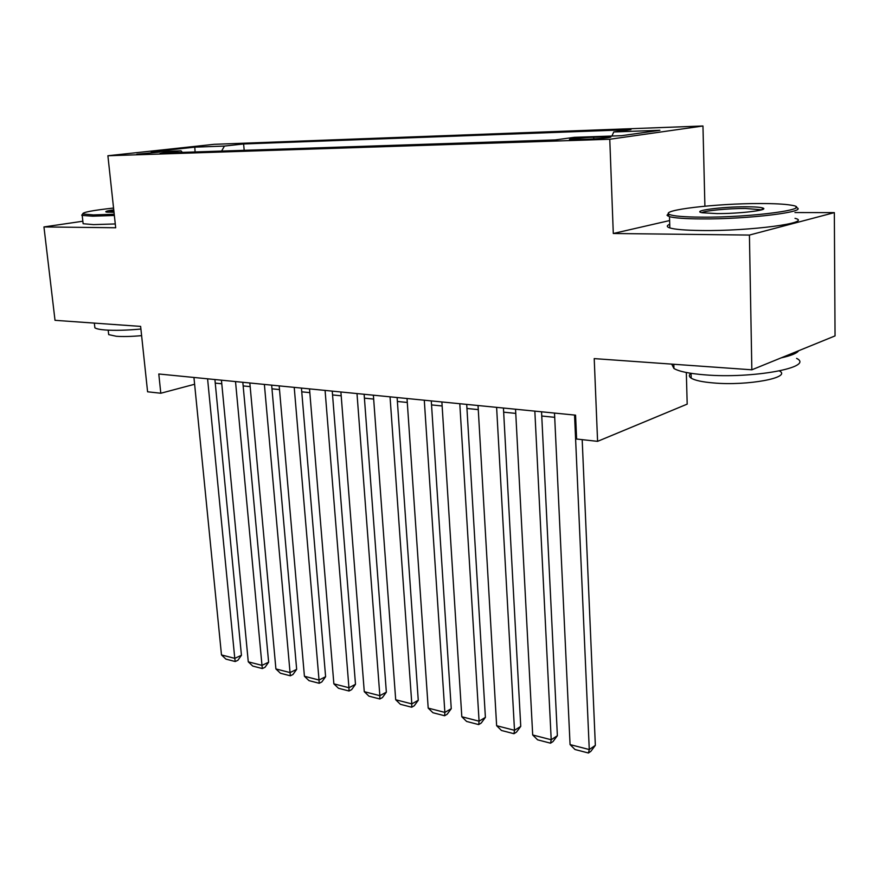 <?xml version="1.0" encoding="UTF-8"?>
<svg xmlns="http://www.w3.org/2000/svg" width="879" height="879" viewBox="0 0 879 879"><rect width="100%" height="100%" fill="white"/><g stroke="black" fill="none" stroke-linecap="round" stroke-linejoin="round"><path stroke-width="1.32" d="M136.805 154.221L159.176 152.133L136.805 154.221M702.958 125.994L214.036 144.321L107.897 155.748L609.773 139.256L702.958 125.994L704.903 206.18M669.611 220.563L613.289 233.495L749.424 235.067L834.336 212.619L794.946 212.553M834.336 212.619L835.05 335.899L751.842 369.806L594.215 358.61L597.588 441.346L687.191 404.12L686.323 372.509M82.846 221.233L43.95 226.936L55.014 320.319L140.629 326.395L147.584 391.792L160.802 393.243L194.622 384.255M749.424 235.067L751.842 369.806M597.588 441.346L576.613 439.039L575.569 415.152L158.791 373.993L160.802 393.243M603.192 136.915L593.71 137.234C582.392 137.585 565.878 139.212 570.108 139.574L586.37 139.256C597.863 138.915 614.564 137.256 610.158 136.915L603.192 136.915L603.236 138.19M182.382 152.375L180.997 150.836L160.121 153.122L555.253 139.915L574.372 137.322L621.376 135.707L659.92 130.29L613.751 131.96L630.968 129.62L243.615 143.969L224.442 146.068L221.596 151.067M180.997 150.836L151.265 151.858L194.797 147.145L224.442 146.068M613.289 233.495L609.773 139.256M43.95 226.936L115.687 227.76L107.897 155.748M215.245 383.112L221.783 383.771M243.153 385.925L250.163 386.628M271.974 388.826L279.5 389.584M301.761 391.825L309.826 392.638M332.548 394.935L341.195 395.803M364.411 398.143L373.663 399.077M397.385 401.461L407.285 402.461M431.545 404.911L442.137 405.977M466.947 408.471L478.275 409.614M503.656 412.174L515.764 413.394M541.761 416.02L554.704 417.316M611.927 136.025L613.751 131.96M244.186 150.309L243.615 143.969M194.797 147.145L195.083 151.957M574.547 415.042L589.271 749.545L595.347 745.359L582.184 439.654M554.506 413.064L570.064 744.601L589.271 749.545L588.447 753.006L575.02 749.523L570.064 744.601M595.347 745.359L590.875 751.314L588.447 753.006M701.651 217.157C751.984 217.64 816.075 208.762 791.122 205.17C784.617 204.06 774.223 203.521 759.928 203.532C716.418 203.434 659.14 210.158 669.435 214.443C673.248 216.124 683.983 217.025 701.651 217.157M795.956 207.433C810.79 211.586 747.798 219.398 700.926 218.915C685.093 218.805 674.611 218.047 669.501 216.652L667.007 215.256L668.49 213.619M716.89 213.597L702.299 212.762C690.52 210.85 721.593 206.675 746.007 206.785C755.226 206.807 760.928 207.246 763.137 208.125C768.971 210.191 739.096 213.762 716.89 213.597M761.686 209.795L745.337 208.466C728.065 208.411 704.606 210.674 701.936 212.696M796.605 358.39C815.086 367.279 752.424 378.948 704.793 374.839C689.279 373.597 678.995 371.476 673.94 368.488L671.688 364.115M798.692 350.71C796.923 353.303 791.067 355.687 781.123 357.874M779.475 370.96C792.1 377.64 747.535 386.002 713.649 382.958C702.387 382.024 694.904 380.42 691.202 378.157C688.839 376.597 688.773 374.981 691.004 373.311M795.012 218.333C813.833 222.728 749.776 231.298 701.222 230.518C685.4 230.309 674.94 229.452 669.831 227.936C666.502 226.859 666.469 225.639 669.721 224.277M113.556 208.048C92.559 210.367 82.285 212.333 82.736 213.96L93.383 214.915L114.226 214.234M114.358 215.476L92.625 216.19L82.197 215.41L82.648 214.069M114.017 212.311L106.392 212.07C104.524 211.564 106.974 210.817 113.743 209.828M113.874 211.048L107.842 212.246M140.915 329.054C126.631 330.328 114.753 330.636 105.293 329.988C99.854 329.57 96.382 328.845 94.877 327.823L94.646 325.735M141.618 335.646C131.487 336.547 123.049 336.756 116.292 336.272L108.688 334.624L108.513 333.064M115.281 223.947L93.559 224.606L83.131 223.727L83 222.574M534.839 411.13L551.21 739.755L557.374 735.69L541.552 411.79M515.544 409.218L532.696 734.987L551.21 739.755L550.54 743.184L537.596 739.832L532.696 734.987M557.374 735.69L553.001 741.557L550.54 743.184M496.613 407.351L514.501 730.306L520.753 726.373L503.436 408.021M478.033 405.516L496.635 725.713L514.501 730.306L513.973 733.712L501.48 730.482L496.635 725.713M520.753 726.373L516.478 732.13L513.973 733.712M459.794 403.714L479.077 721.198L485.395 717.374L466.705 404.395M441.884 401.945L461.816 716.759L479.077 721.198L478.692 724.582L466.628 721.45L461.816 716.759M485.395 717.374L481.22 723.043L478.692 724.582M424.293 400.209L444.862 712.397L451.257 708.683L431.281 400.901M407.021 398.506L428.194 708.111L444.862 712.397L444.609 715.748L432.951 712.737L428.194 708.111M451.257 708.683L447.158 714.264L444.609 715.748M390.045 396.825L411.811 703.892L418.261 700.288L397.11 397.528M373.377 395.187L395.693 699.75L411.811 703.892L411.68 707.221L400.406 704.31L395.693 699.75M418.261 700.288L414.251 705.771L411.68 707.221M356.995 393.561L379.849 695.674L386.353 692.169L364.126 394.264M340.898 391.979L364.269 691.674L379.849 695.674L379.838 698.981L368.938 696.157L364.269 691.674M386.353 692.169L382.431 697.563L379.838 698.981M325.076 390.408L348.941 687.73L355.49 684.312L332.251 391.122M309.518 388.881L333.866 683.851L348.941 687.73L349.029 691.004L338.481 688.268L333.866 683.851M355.49 684.312L351.644 689.63L349.029 691.004M294.223 387.364L319.022 680.027L325.604 676.709L301.442 388.078M279.181 385.881L304.42 676.27L319.022 680.027L319.209 683.28L308.99 680.632L304.42 676.27M325.604 676.709L321.835 681.939L319.209 683.28M264.381 384.42L290.048 672.578L296.662 669.348L271.655 385.134M249.834 382.98L275.907 668.941L290.048 672.578L290.334 675.797L280.434 673.237L275.907 668.941M296.662 669.348L292.971 674.501L290.334 675.797M235.517 381.574L261.986 665.359L268.622 662.206L242.824 382.288M221.442 380.178L248.274 661.832L261.986 665.359L262.349 668.556L252.756 666.073L248.274 661.832M268.622 662.206L265.008 667.293L262.349 668.556M207.587 378.816L234.77 658.36L241.439 655.294L214.905 379.53M193.94 377.465L221.486 654.943L234.77 658.36L235.22 661.524L225.925 659.118L221.486 654.943M241.439 655.294L237.89 660.294L235.22 661.524M593.775 138.904L593.71 137.234M669.831 227.936L669.501 216.652M691.07 373.322L691.202 378.157M673.94 368.488L673.819 364.269M761.61 209.762L763.137 208.125M669.435 214.443L667.952 216.08M83.131 223.727L82.197 215.41M108.194 330.163L108.688 334.624M94.877 327.823L94.35 323.109M82.736 213.96L81.725 215.201"/></g></svg>
